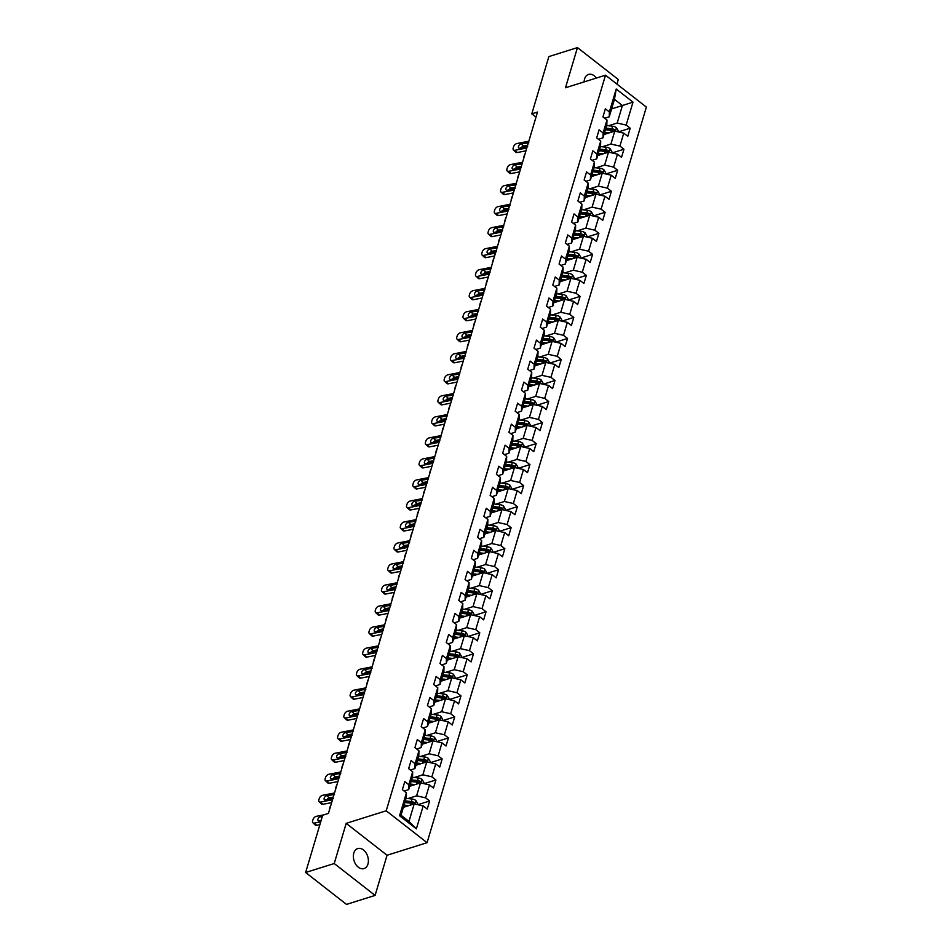 <?xml version="1.0" encoding="UTF-8"?>
<svg xmlns="http://www.w3.org/2000/svg" width="952" height="952" viewBox="0 0 952 952"><rect width="100%" height="100%" fill="white"/><g stroke="black" fill="none" stroke-linecap="round" stroke-linejoin="round"><path stroke-width="1.43" d="M596.38 78.064A10.496 7.164 72.6 0 0 588.514 74.434A10.496 7.164 72.6 0 0 584.587 78.921A10.496 7.164 72.6 0 0 584.147 81.908M353.811 853.063A10.496 7.164 72.6 0 0 355.786 864.416A10.496 7.164 72.6 0 0 364.021 868.593A10.496 7.164 72.6 0 0 367.948 864.095A10.496 7.164 72.6 0 0 365.973 852.742A10.496 7.164 72.6 0 0 357.738 848.565A10.496 7.164 72.6 0 0 353.811 853.063M616.944 84.121L618.312 79.504L577.459 47.6L548.864 56.584L531.787 113.859L536 117.144M427.079 842.687L646.372 107.088L605.508 75.196L386.214 810.783L427.079 842.687L387.059 855.253L346.195 823.361L334.223 863.523L375.088 895.416L387.059 855.253M375.088 895.416L346.492 904.4L305.628 872.496L334.223 863.523M611.589 108.921L622.406 105.517L614.457 99.317L609.232 116.834L609.387 111.943L605.353 108.802L602.949 116.894L606.983 120.035L603.116 132.971L599.094 129.829L596.678 137.909L600.712 141.063L596.856 153.998L592.822 150.856L590.407 158.936L594.441 162.09L590.585 175.025L586.551 171.872L584.147 179.964L588.169 183.105L584.314 196.052L580.292 192.899L577.876 200.991L581.91 204.133L578.054 217.068L574.02 213.926L571.605 222.006L575.639 225.16L571.783 238.095L567.749 234.954L565.345 243.034L569.367 246.187L565.512 259.123L561.478 255.969L559.074 264.061L563.108 267.203L559.252 280.15L555.218 276.996L552.803 285.088L556.837 288.23L552.981 301.165L548.947 298.024L546.531 306.116L550.565 309.257L546.71 322.192L542.676 319.051L540.272 327.131L544.306 330.284L540.438 343.22L536.416 340.078L534.001 348.158L538.035 351.312L534.179 364.247L530.145 361.094L527.729 369.186L531.763 372.327L527.908 385.274L523.874 382.121L521.47 390.213L525.492 393.354L521.636 406.29L517.614 403.148L515.199 411.228L519.233 414.382L515.377 427.317L511.343 424.175L508.927 432.256L512.961 435.409L509.106 448.344L505.072 445.191L502.668 453.283L506.69 456.424L502.834 469.372L498.8 466.218L496.397 474.31L500.431 477.452L496.575 490.387L492.541 487.245L490.125 495.337L494.159 498.479L490.304 511.414L486.27 508.273L483.866 516.353L487.888 519.506L484.032 532.442L479.998 529.3L477.595 537.38L481.629 540.534L477.761 553.469L473.739 550.315L471.323 558.408L475.357 561.549L471.502 574.496L467.468 571.343L465.052 579.435L469.086 582.576L465.23 595.512L461.196 592.37L458.793 600.45L462.815 603.604L458.959 616.539L454.937 613.397L452.521 621.477L456.555 624.631L452.7 637.566L448.666 634.413L446.25 642.505L450.284 645.646L446.428 658.594L442.394 655.44L439.991 663.532L444.013 666.674L440.157 679.609L436.123 676.467L433.719 684.559L437.753 687.701L433.898 700.636L429.864 697.495L427.448 705.575L431.482 708.728L427.627 721.664L423.592 718.522L421.189 726.602L425.211 729.756L421.355 742.691L417.321 739.537L414.917 747.629L418.951 750.771L415.084 763.718L411.062 760.565L408.646 768.657L412.68 771.798L408.825 784.734L404.79 781.592L402.375 789.672L406.409 792.826L399.578 815.733L416.369 828.847L408.979 821.433L414.203 803.916L403.386 807.32M609.387 111.943L616.218 89.036L633.009 102.138L626.178 125.057L630.212 128.199L618.348 131.923M416.369 828.847L423.2 805.928L427.234 809.081L429.638 800.989L425.603 797.847L429.471 784.9L433.493 788.054L435.909 779.962L431.875 776.82L435.73 763.885L439.764 767.026L442.18 758.946L438.146 755.793L442.002 742.857L446.036 745.999L448.44 737.919L444.405 734.765L448.273 721.83L452.295 724.984L454.711 716.892L450.677 713.75L454.532 700.803L458.567 703.956L460.982 695.864L456.948 692.723L460.804 679.788L464.838 682.929L467.242 674.837L463.219 671.696L467.075 658.76L471.097 661.902L473.513 653.822L469.479 650.668L473.334 637.733L477.368 640.874L479.784 632.794L475.75 629.641L479.606 616.706L483.64 619.859L486.044 611.767L482.021 608.625L485.877 595.678L489.911 598.832L492.315 590.74L488.281 587.598L492.148 574.663L496.17 577.804L498.586 569.724L494.552 566.571L498.408 553.636L502.442 556.777L504.857 548.697L500.823 545.544L504.679 532.608L508.713 535.762L511.117 527.67L507.083 524.528L510.95 511.581L514.972 514.735L517.388 506.642L513.354 503.501L517.21 490.566L521.244 493.707L523.659 485.615L519.625 482.474L523.481 469.538L527.515 472.68L529.919 464.6L525.897 461.446L529.752 448.511L533.774 451.653L536.19 443.572L532.156 440.419L536.012 427.484L540.046 430.637L542.462 422.545L538.427 419.404L542.283 406.456L546.317 409.61L548.721 401.518L544.699 398.376L548.554 385.441L552.588 388.583L554.992 380.502L550.958 377.349L554.814 364.414L558.848 367.555L561.263 359.475L557.229 356.322L561.085 343.386L565.119 346.54L567.535 338.448L563.501 335.306L567.356 322.359L571.39 325.513L573.794 317.421L569.76 314.279L573.628 301.344L577.65 304.485L580.065 296.393L576.031 293.252L579.887 280.316L583.921 283.458L586.337 275.378L582.303 272.224L586.158 259.289L590.192 262.431L592.596 254.351L588.574 251.197L592.43 238.262L596.452 241.415L598.867 233.323L594.833 230.182L598.689 217.234L602.723 220.388L605.139 212.296L601.105 209.154L604.96 196.219L608.994 199.361L611.398 191.281L607.376 188.127L611.232 175.192L615.266 178.333L617.669 170.253L613.635 167.1L617.491 154.165L621.525 157.318L623.941 149.226L619.907 146.084L623.762 133.137L627.796 136.291L630.212 128.199M305.628 872.496L322.704 815.221L328.428 813.424L537.511 112.062L531.787 113.859M606.983 120.035L606.817 124.926L602.961 137.861L598.427 139.278M603.961 134.529L614.778 131.126L610.91 144.061L602.259 146.786M602.961 137.861L603.116 132.971M623.762 133.137L614.778 131.126M619.907 146.084L610.91 144.061M600.712 141.063L600.557 145.942L596.702 158.889L592.168 160.305M597.689 155.545L608.506 152.153L604.651 165.089L595.988 167.814M596.702 158.889L596.856 153.998M617.491 154.165L608.506 152.153M613.635 167.1L604.651 165.089M594.441 162.09L594.286 166.969L590.43 179.904L585.896 181.332M591.418 176.572L602.235 173.181L598.38 186.116L589.716 188.841M590.43 179.904L590.585 175.025M611.232 175.192L602.235 173.181M607.376 188.127L598.38 186.116M588.169 183.105L588.015 187.996L584.159 200.931L579.625 202.359M585.159 197.6L595.964 194.208L592.108 207.143L583.457 209.856M584.159 200.931L584.314 196.052M604.96 196.219L595.964 194.208M601.105 209.154L592.108 207.143M581.91 204.133L581.755 209.023L577.888 221.959L573.366 223.375M578.887 218.627L589.704 215.223L585.849 228.171L577.186 230.884M577.888 221.959L578.054 217.068M598.689 217.234L589.704 215.223M594.833 230.182L585.849 228.171M575.639 225.16L575.484 230.039L571.628 242.986L567.095 244.402M572.616 239.654L583.433 236.251L579.578 249.186L570.914 251.911M571.628 242.986L571.783 238.095M592.43 238.262L583.433 236.251M588.574 251.197L579.578 249.186M569.367 246.187L569.213 251.066L565.357 264.001L560.823 265.43M566.357 260.67L577.162 257.278L573.306 270.213L564.643 272.938M565.357 264.001L565.512 259.123M586.158 259.289L577.162 257.278M582.303 272.224L573.306 270.213M563.108 267.203L562.941 272.094L559.086 285.029L554.564 286.457M560.085 281.697L570.902 278.305L567.047 291.241L558.384 293.954M559.086 285.029L559.252 280.15M579.887 280.316L570.902 278.305M576.031 293.252L567.047 291.241M556.837 288.23L556.682 293.121L552.826 306.056L548.293 307.484M553.814 302.724L564.631 299.321L560.776 312.268L552.112 314.981M552.826 306.056L552.981 301.165M573.628 301.344L564.631 299.321M569.76 314.279L560.776 312.268M550.565 309.257L550.411 314.148L546.555 327.083L542.021 328.5M547.543 323.751L558.36 320.348L554.504 333.283L545.841 336.008M546.555 327.083L546.71 322.192M567.356 322.359L558.36 320.348M563.501 335.306L554.504 333.283M544.306 330.284L544.139 335.163L540.284 348.111L535.75 349.527M541.283 344.767L552.101 341.375L548.233 354.311L539.582 357.036M540.284 348.111L540.438 343.22M561.085 343.386L552.101 341.375M557.229 356.322L548.233 354.311M538.035 351.312L537.88 356.191L534.024 369.126L529.49 370.554M535.012 365.794L545.829 362.403L541.974 375.338L533.31 378.063M534.024 369.126L534.179 364.247M554.814 364.414L545.829 362.403M550.958 377.349L541.974 375.338M531.763 372.327L531.609 377.218L527.753 390.153L523.219 391.581M528.741 386.821L539.558 383.43L535.702 396.365L527.039 399.078M527.753 390.153L527.908 385.274M548.554 385.441L539.558 383.43M544.699 398.376L535.702 396.365M525.492 393.354L525.337 398.245L521.482 411.181L516.948 412.597M522.481 407.849L533.287 404.445L529.431 417.392L520.78 420.106M521.482 411.181L521.636 406.29M542.283 406.456L533.287 404.445M538.427 419.404L529.431 417.392M519.233 414.382L519.078 419.261L515.21 432.208L510.688 433.624M516.21 428.876L527.027 425.473L523.172 438.408L514.508 441.133M515.21 432.208L515.377 427.317M536.012 427.484L527.027 425.473M532.156 440.419L523.172 438.408M512.961 435.409L512.807 440.288L508.951 453.223L504.417 454.651M509.939 449.891L520.756 446.5L516.9 459.435L508.237 462.16M508.951 453.223L509.106 448.344M529.752 448.511L520.756 446.5M525.897 461.446L516.9 459.435M506.69 456.424L506.535 461.315L502.68 474.251L498.146 475.679M503.679 470.919L514.485 467.527L510.629 480.462L501.966 483.176M502.68 474.251L502.834 469.372M523.481 469.538L514.485 467.527M519.625 482.474L510.629 480.462M500.431 477.452L500.264 482.343L496.408 495.278L491.887 496.706M497.408 491.946L508.225 488.543L504.37 501.49L495.706 504.203M496.408 495.278L496.575 490.387M517.21 490.566L508.225 488.543M513.354 503.501L504.37 501.49M494.159 498.479L494.005 503.37L490.149 516.305L485.615 517.721M491.137 512.973L501.954 509.57L498.098 522.505L489.435 525.23M490.149 516.305L490.304 511.414M510.95 511.581L501.954 509.57M507.083 524.528L498.098 522.505M487.888 519.506L487.733 524.385L483.878 537.333L479.344 538.749M484.865 533.989L495.683 530.597L491.827 543.533L483.164 546.258M483.878 537.333L484.032 532.442M504.679 532.608L495.683 530.597M500.823 545.544L491.827 543.533M481.629 540.534L481.462 545.413L477.606 558.348L473.084 559.776M478.606 555.016L489.423 551.625L485.556 564.56L476.904 567.285M477.606 558.348L477.761 553.469M498.408 553.636L489.423 551.625M494.552 566.571L485.556 564.56M475.357 561.549L475.203 566.44L471.347 579.375L466.813 580.803M472.335 576.043L483.152 572.652L479.296 585.587L470.633 588.3M471.347 579.375L471.502 574.496M492.148 574.663L483.152 572.652M488.281 587.598L479.296 585.587M469.086 582.576L468.931 587.467L465.076 600.403L460.542 601.819M466.063 597.071L476.881 593.667L473.025 606.614L464.362 609.328M465.076 600.403L465.23 595.512M485.877 595.678L476.881 593.667M482.021 608.625L473.025 606.614M462.815 603.604L462.66 608.483L458.805 621.43L454.271 622.846M459.804 618.098L470.609 614.694L466.754 627.63L458.102 630.355M458.805 621.43L458.959 616.539M479.606 616.706L470.609 614.694M475.75 629.641L466.754 627.63M456.555 624.631L456.401 629.51L452.533 642.445L448.011 643.873M453.533 639.113L464.35 635.722L460.494 648.657L451.831 651.382M452.533 642.445L452.7 637.566M473.334 637.733L464.35 635.722M469.479 650.668L460.494 648.657M450.284 645.646L450.129 650.537L446.274 663.473L441.74 664.901M447.262 660.141L458.079 656.749L454.223 669.684L445.56 672.409M446.274 663.473L446.428 658.594M467.075 658.76L458.079 656.749M463.219 671.696L454.223 669.684M444.013 666.674L443.858 671.565L440.002 684.5L435.469 685.928M441.002 681.168L451.807 677.764L447.952 690.712L439.288 693.425M440.002 684.5L440.157 679.609M460.804 679.788L451.807 677.764M456.948 692.723L447.952 690.712M437.753 687.701L437.587 692.592L433.731 705.527L429.209 706.943M434.731 702.195L445.548 698.792L441.692 711.727L433.029 714.452M433.731 705.527L433.898 700.636M454.532 700.803L445.548 698.792M450.677 713.75L441.692 711.727M431.482 708.728L431.327 713.607L427.472 726.554L422.938 727.971M428.459 723.211L439.277 719.819L435.421 732.754L426.758 735.479M427.472 726.554L427.627 721.664M448.273 721.83L439.277 719.819M444.405 734.765L435.421 732.754M425.211 729.756L425.056 734.635L421.2 747.57L416.667 748.998M422.188 744.238L433.005 740.846L429.15 753.782L420.487 756.507M421.2 747.57L421.355 742.691M442.002 742.857L433.005 740.846M438.146 755.793L429.15 753.782M418.951 750.771L418.785 755.662L414.929 768.597L410.407 770.025M415.929 765.265L426.746 761.874L422.878 774.809L414.227 777.522M414.929 768.597L415.084 763.718M435.73 763.885L426.746 761.874M431.875 776.82L422.878 774.809M412.68 771.798L412.525 776.689L408.67 789.624L404.136 791.041M409.657 786.293L420.475 782.889L416.619 795.836L407.956 798.549M408.67 789.624L408.825 784.734M429.471 784.9L420.475 782.889M425.603 797.847L416.619 795.836M406.409 792.826L406.254 797.705L401.03 815.233L399.578 815.733M423.2 805.928L414.203 803.916M577.459 47.6L565.488 87.763L605.508 75.196M346.195 823.361L386.214 810.783M401.03 815.233L408.979 821.433M609.232 116.834L604.698 118.262M608.518 125.759L617.182 123.046L622.406 105.517L633.009 102.138M614.457 99.317L616.218 89.036M626.178 125.057L617.182 123.046M429.638 800.989L417.773 804.714M435.909 779.962L424.045 783.686M442.18 758.946L430.316 762.671M448.44 737.919L436.575 741.644M454.711 716.892L442.847 720.616M460.982 695.864L449.118 699.589M467.242 674.837L455.377 678.574M473.513 653.822L461.649 657.546M479.784 632.794L467.92 636.519M486.044 611.767L474.191 615.492M492.315 590.74L480.451 594.465M498.586 569.724L486.722 573.449M504.857 548.697L492.993 552.422M511.117 527.67L499.253 531.394M517.388 506.642L505.524 510.367M523.659 485.615L511.795 489.352M529.919 464.6L518.055 468.325M536.19 443.572L524.326 447.297M542.462 422.545L530.597 426.27M548.721 401.518L536.868 405.243M554.992 380.502L543.128 384.227M561.263 359.475L549.399 363.2M567.535 338.448L555.67 342.173M573.794 317.421L561.93 321.145M580.065 296.393L568.201 300.13M586.337 275.378L574.472 279.103M592.596 254.351L580.732 258.075M598.867 233.323L587.003 237.048M605.139 212.296L593.274 216.021M611.398 191.281L599.546 195.005M617.669 170.253L605.805 173.978M623.941 149.226L612.077 152.951M320.741 821.814L314.35 823.063L316.73 825.313A3.284 1.975 133.4 0 1 315.29 825.003L312.899 822.754A3.284 1.975 -46.6 0 0 314.35 823.063M319.884 824.706L316.73 825.313M323.823 814.864L316.362 816.328A3.284 1.975 -46.6 0 0 313.018 819.517L312.613 820.862A3.284 1.975 -46.6 0 0 312.899 822.754M321.336 819.803A2.618 1.571 -46.6 0 0 320.622 820.695M321.098 820.6L319.301 820.957A2.618 1.571 133.4 0 1 318.135 820.707A2.618 1.571 133.4 0 1 317.908 819.196A2.618 1.571 133.4 0 1 320.586 816.637L321.907 817.899M322.383 816.292L320.586 816.637M417.297 804.607L417.619 803.512L415.81 800.442A4.343 2.237 -163.4 0 0 412.049 799.002L406.064 798.347M408.825 805.606L404.053 805.083M406.111 806.463L403.719 806.201M404.814 802.524L410.812 803.179A4.343 2.237 16.6 0 1 413.596 804.023L414.084 802.405A4.343 2.237 -163.4 0 0 411.288 801.56L405.302 800.906M404.969 802.012L411.68 802.762A2.213 1.142 16.6 0 1 412.43 802.917L414.084 802.405M332.51 799.716L320.622 802.036L323.002 804.285A3.284 1.975 133.4 0 1 321.55 803.976L319.17 801.727A3.284 1.975 -46.6 0 0 320.622 802.036M331.653 802.607L323.002 804.285M334.521 792.98L322.633 795.301A3.284 1.975 -46.6 0 0 319.277 798.49L318.884 799.835A3.284 1.975 -46.6 0 0 319.17 801.727M333.343 798.192L325.56 799.93A2.618 1.571 133.4 0 1 324.406 799.68A2.618 1.571 133.4 0 1 324.168 798.169A2.618 1.571 133.4 0 1 326.857 795.622L329.237 797.871L333.295 797.074M329.237 797.871A2.618 1.571 -46.6 0 0 326.893 799.668M334.033 794.611L326.857 795.622M333.605 794.301L334.485 794.361M338.781 778.7L326.893 781.009L329.273 783.27A3.284 1.975 133.4 0 1 327.821 782.949L325.441 780.699A3.284 1.975 -46.6 0 0 326.893 781.009M337.912 781.58L329.273 783.27M340.78 771.953L328.904 774.273A3.284 1.975 -46.6 0 0 325.548 777.463L325.144 778.819A3.284 1.975 -46.6 0 0 325.441 780.699M339.614 777.165L331.832 778.903A2.618 1.571 133.4 0 1 330.677 778.653A2.618 1.571 133.4 0 1 330.439 777.153A2.618 1.571 133.4 0 1 333.117 774.595L335.497 776.844L339.567 776.047M335.497 776.844A2.618 1.571 -46.6 0 0 333.152 778.653M340.304 773.583L333.117 774.595M339.876 773.274L340.757 773.333M423.557 783.579L423.89 782.484L422.081 779.414A4.343 2.237 -163.4 0 0 418.321 777.974L412.335 777.32M415.096 784.579L410.324 784.055M412.383 785.436L409.991 785.174M411.085 781.497L417.071 782.163A4.343 2.237 16.6 0 1 419.868 782.996L420.344 781.378A4.343 2.237 -163.4 0 0 417.559 780.545L411.573 779.878M411.24 780.997L417.94 781.735A2.213 1.142 16.6 0 1 418.702 781.889L420.344 781.378M329.475 809.914A3.284 1.404 -56.8 0 1 329.582 808.593L329.987 807.248A3.284 1.404 -56.8 0 1 330.749 805.618M429.828 762.564L430.161 761.469L428.352 758.399A4.343 2.237 -163.4 0 0 424.592 756.959L418.606 756.293M421.355 763.563L416.595 763.028M418.654 764.408L416.262 764.147M417.357 760.469L423.342 761.136A4.343 2.237 16.6 0 1 426.139 761.969L426.615 760.351A4.343 2.237 -163.4 0 0 423.83 759.517L417.833 758.851M417.5 759.97L424.211 760.707A2.213 1.142 16.6 0 1 424.973 760.862L426.615 760.351M335.735 788.887A3.284 1.404 -56.8 0 1 335.854 787.566L336.258 786.221A3.284 1.404 -56.8 0 1 337.02 784.603M345.04 757.673L333.152 759.993L335.532 762.243A3.284 1.975 133.4 0 1 334.092 761.933L331.712 759.672A3.284 1.975 -46.6 0 0 333.152 759.993M344.184 760.553L335.532 762.243M347.052 750.938L335.163 753.246A3.284 1.975 -46.6 0 0 331.82 756.447L331.415 757.792A3.284 1.975 -46.6 0 0 331.712 759.672M345.873 756.138L338.103 757.887A2.618 1.571 133.4 0 1 336.937 757.637A2.618 1.571 133.4 0 1 336.71 756.126A2.618 1.571 133.4 0 1 339.388 753.567L341.768 755.817L345.838 755.031M341.768 755.817A2.618 1.571 -46.6 0 0 339.424 757.625M346.564 752.556L339.388 753.567M346.147 752.247L347.016 752.306M351.312 736.646L339.424 738.966L341.804 741.215A3.284 1.975 133.4 0 1 340.352 740.906L337.972 738.657A3.284 1.975 -46.6 0 0 339.424 738.966M350.455 739.525L341.804 741.215M353.323 729.91L341.435 732.231A3.284 1.975 -46.6 0 0 338.079 735.42L337.686 736.765A3.284 1.975 -46.6 0 0 337.972 738.657M352.145 735.111L344.374 736.86A2.618 1.571 133.4 0 1 343.208 736.61A2.618 1.571 133.4 0 1 342.97 735.099A2.618 1.571 133.4 0 1 345.659 732.54L348.039 734.801L352.097 734.004M348.039 734.801A2.618 1.571 -46.6 0 0 345.695 736.598M352.835 731.541L345.659 732.54M352.418 731.231L353.287 731.279M357.583 715.618L345.695 717.939L348.075 720.188A3.284 1.975 133.4 0 1 346.623 719.879L344.243 717.629A3.284 1.975 -46.6 0 0 345.695 717.939M356.726 718.498L348.075 720.188M359.594 708.883L347.706 711.203A3.284 1.975 -46.6 0 0 344.35 714.393L343.946 715.737A3.284 1.975 -46.6 0 0 344.243 717.629M358.416 714.095L350.633 715.833A2.618 1.571 133.4 0 1 349.479 715.583A2.618 1.571 133.4 0 1 349.241 714.071A2.618 1.571 133.4 0 1 351.919 711.525L354.299 713.774L358.368 712.977M354.299 713.774A2.618 1.571 -46.6 0 0 351.954 715.571M359.106 710.513L351.919 711.525M358.678 710.204L359.558 710.251M436.099 741.537L436.421 740.442L434.612 737.372A4.343 2.237 -163.4 0 0 430.851 735.932L424.866 735.265M427.627 742.536L422.855 742.013M424.913 743.381L422.533 743.119M423.628 739.442L429.614 740.109A4.343 2.237 16.6 0 1 432.398 740.942L432.886 739.323A4.343 2.237 -163.4 0 0 430.09 738.49L424.104 737.824M423.771 738.942L430.482 739.68A2.213 1.142 16.6 0 1 431.244 739.847L432.886 739.323M342.006 767.859A3.284 1.404 -56.8 0 1 342.125 766.538L342.53 765.194A3.284 1.404 -56.8 0 1 343.291 763.575M442.371 720.509L442.692 719.414L440.883 716.344A4.343 2.237 -163.4 0 0 437.123 714.904L431.137 714.25M433.898 721.509L429.126 720.985M431.185 722.366L428.793 722.092M429.887 718.427L435.885 719.081A4.343 2.237 16.6 0 1 438.67 719.914L439.146 718.308A4.343 2.237 -163.4 0 0 436.361 717.463L430.375 716.808M430.042 717.915L436.742 718.665A2.213 1.142 16.6 0 1 437.503 718.819L439.146 718.308M348.277 746.832A3.284 1.404 -56.8 0 1 348.384 745.511L348.789 744.167A3.284 1.404 -56.8 0 1 349.551 742.548M448.63 699.482L448.963 698.387L447.154 695.317A4.343 2.237 -163.4 0 0 443.394 693.877L437.408 693.223M440.157 700.482L435.397 699.958M437.456 701.338L435.064 701.077M436.159 697.399L442.144 698.054A4.343 2.237 16.6 0 1 444.941 698.899L445.417 697.281A4.343 2.237 -163.4 0 0 442.632 696.447L436.635 695.781M436.313 696.9L443.013 697.637A2.213 1.142 16.6 0 1 443.775 697.792L445.417 697.281M354.537 725.817A3.284 1.404 -56.8 0 1 354.656 724.496L355.06 723.139A3.284 1.404 -56.8 0 1 355.822 721.521M454.901 678.467L455.223 677.372L453.414 674.29A4.343 2.237 -163.4 0 0 449.665 672.862L443.668 672.195M446.428 679.454L441.668 678.931M443.715 680.311L441.335 680.049M442.43 676.372L448.416 677.039A4.343 2.237 16.6 0 1 451.2 677.872L451.688 676.253A4.343 2.237 -163.4 0 0 448.892 675.42L442.906 674.754M442.573 675.872L449.284 676.61A2.213 1.142 16.6 0 1 450.046 676.765L451.688 676.253M360.808 704.789A3.284 1.404 -56.8 0 1 360.927 703.468L361.332 702.124A3.284 1.404 -56.8 0 1 362.093 700.493M461.173 657.439L461.494 656.344L459.685 653.274A4.343 2.237 -163.4 0 0 455.925 651.834L449.939 651.168M452.7 658.439L447.928 657.903M449.987 659.284L447.595 659.022M448.69 655.345L454.687 656.011A4.343 2.237 16.6 0 1 457.472 656.844L457.96 655.226A4.343 2.237 -163.4 0 0 455.163 654.393L449.177 653.726M448.844 654.845L455.544 655.583A2.213 1.142 16.6 0 1 456.305 655.749L457.96 655.226M367.079 683.762A3.284 1.404 -56.8 0 1 367.198 682.441L367.591 681.096A3.284 1.404 -56.8 0 1 368.353 679.478M467.432 636.412L467.765 635.317L465.956 632.247A4.343 2.237 -163.4 0 0 462.196 630.807L456.21 630.141M458.959 637.412L454.199 636.888M456.258 638.256L453.866 637.995M454.961 634.318L460.947 634.984A4.343 2.237 16.6 0 1 463.743 635.817L464.219 634.199A4.343 2.237 -163.4 0 0 461.434 633.366L455.449 632.711M455.115 633.818L461.815 634.556A2.213 1.142 16.6 0 1 462.577 634.722L464.219 634.199M373.351 662.735A3.284 1.404 -56.8 0 1 373.458 661.414L373.862 660.069A3.284 1.404 -56.8 0 1 374.624 658.451M473.703 615.385L474.025 614.29L472.228 611.22A4.343 2.237 -163.4 0 0 468.467 609.78L462.47 609.125M465.23 616.384L460.47 615.861M462.517 617.241L460.137 616.979M461.232 613.302L467.218 613.957A4.343 2.237 16.6 0 1 470.002 614.802L470.49 613.183A4.343 2.237 -163.4 0 0 467.706 612.338L461.708 611.684M461.375 612.791L468.087 613.54A2.213 1.142 16.6 0 1 468.848 613.695L470.49 613.183M379.61 641.719A3.284 1.404 -56.8 0 1 379.729 640.398L380.134 639.042A3.284 1.404 -56.8 0 1 380.895 637.423M479.975 594.357L480.296 593.263L478.487 590.192A4.343 2.237 -163.4 0 0 474.727 588.752L468.741 588.098M471.502 595.357L466.73 594.833M468.789 596.214L466.397 595.952M467.492 592.275L473.489 592.941A4.343 2.237 16.6 0 1 476.274 593.774L476.762 592.156A4.343 2.237 -163.4 0 0 473.965 591.323L467.979 590.657M467.646 591.775L474.358 592.513A2.213 1.142 16.6 0 1 475.107 592.668L476.762 592.156M385.881 620.692A3.284 1.404 -56.8 0 1 386 619.371L386.393 618.027A3.284 1.404 -56.8 0 1 387.155 616.396M486.234 573.342L486.567 572.247L484.758 569.177A4.343 2.237 -163.4 0 0 480.998 567.737L475.012 567.071M477.773 574.342L473.001 573.806M475.06 575.187L472.668 574.925M473.763 571.248L479.748 571.914A4.343 2.237 16.6 0 1 482.545 572.747L483.021 571.129A4.343 2.237 -163.4 0 0 480.236 570.296L474.251 569.629M473.917 570.748L480.617 571.486A2.213 1.142 16.6 0 1 481.379 571.64L483.021 571.129M392.153 599.665A3.284 1.404 -56.8 0 1 392.26 598.344L392.664 596.999A3.284 1.404 -56.8 0 1 393.426 595.381M492.505 552.315L492.838 551.22L491.03 548.15A4.343 2.237 -163.4 0 0 487.269 546.71L481.284 546.043M484.032 553.314L479.272 552.791M481.331 554.159L478.939 553.897M480.034 550.22L486.02 550.887A4.343 2.237 16.6 0 1 488.816 551.72L489.292 550.101A4.343 2.237 -163.4 0 0 486.508 549.268L480.51 548.602M480.177 549.721L486.888 550.458A2.213 1.142 16.6 0 1 487.65 550.625L489.292 550.101M398.412 578.637A3.284 1.404 -56.8 0 1 398.531 577.317L398.936 575.972A3.284 1.404 -56.8 0 1 399.697 574.353M498.777 531.287L499.098 530.193L497.289 527.122A4.343 2.237 -163.4 0 0 493.529 525.683L487.543 525.016M490.304 532.287L485.532 531.763M487.591 533.144L485.211 532.87M486.305 529.205L492.291 529.859A4.343 2.237 16.6 0 1 495.076 530.692L495.564 529.086A4.343 2.237 -163.4 0 0 492.767 528.241L486.781 527.587M486.448 528.693L493.16 529.443A2.213 1.142 16.6 0 1 493.921 529.598L495.564 529.086M404.683 557.61A3.284 1.404 -56.8 0 1 404.802 556.289L405.207 554.945A3.284 1.404 -56.8 0 1 405.968 553.326M505.048 510.26L505.369 509.165L503.56 506.095A4.343 2.237 -163.4 0 0 499.8 504.655L493.814 504.001M496.575 511.26L491.803 510.736M493.862 512.116L491.47 511.855M492.565 508.178L498.55 508.832A4.343 2.237 16.6 0 1 501.347 509.677L501.823 508.059A4.343 2.237 -163.4 0 0 499.038 507.226L493.053 506.559M492.719 507.678L499.419 508.416A2.213 1.142 16.6 0 1 500.181 508.57L501.823 508.059M410.955 536.595A3.284 1.404 -56.8 0 1 411.062 535.274L411.466 533.917A3.284 1.404 -56.8 0 1 412.228 532.299M511.307 489.245L511.64 488.15L509.832 485.068A4.343 2.237 -163.4 0 0 506.071 483.64L500.086 482.973M502.834 490.232L498.075 489.709M500.133 491.089L497.741 490.827M498.836 487.15L504.822 487.817A4.343 2.237 16.6 0 1 507.618 488.65L508.094 487.031A4.343 2.237 -163.4 0 0 505.31 486.198L499.312 485.532M498.991 486.65L505.69 487.388A2.213 1.142 16.6 0 1 506.452 487.543L508.094 487.031M417.214 515.567A3.284 1.404 -56.8 0 1 417.333 514.247L417.738 512.902A3.284 1.404 -56.8 0 1 418.499 511.272M517.579 468.217L517.9 467.123L516.091 464.052A4.343 2.237 -163.4 0 0 512.343 462.612L506.345 461.946M509.106 469.217L504.346 468.682M506.393 470.062L504.013 469.8M505.107 466.123L511.093 466.789A4.343 2.237 16.6 0 1 513.878 467.622L514.366 466.004A4.343 2.237 -163.4 0 0 511.569 465.171L505.583 464.505M505.25 465.623L511.962 466.361A2.213 1.142 16.6 0 1 512.723 466.528L514.366 466.004M423.485 494.54A3.284 1.404 -56.8 0 1 423.604 493.219L424.009 491.875A3.284 1.404 -56.8 0 1 424.77 490.256M523.85 447.19L524.171 446.095L522.362 443.025A4.343 2.237 -163.4 0 0 518.602 441.585L512.616 440.919M515.377 448.19L510.605 447.666M512.664 449.035L510.272 448.773M511.367 445.096L517.364 445.762A4.343 2.237 16.6 0 1 520.149 446.595L520.637 444.977A4.343 2.237 -163.4 0 0 517.84 444.144L511.855 443.489M511.522 444.596L518.221 445.334A2.213 1.142 16.6 0 1 518.983 445.5L520.637 444.977M429.757 473.513A3.284 1.404 -56.8 0 1 429.876 472.192L430.268 470.847A3.284 1.404 -56.8 0 1 431.03 469.229M530.109 426.163L530.442 425.068L528.634 421.998A4.343 2.237 -163.4 0 0 524.873 420.558L518.888 419.903M521.636 427.162L516.876 426.639M518.935 428.019L516.543 427.757M517.638 424.08L523.624 424.735A4.343 2.237 16.6 0 1 526.42 425.58L526.896 423.961A4.343 2.237 -163.4 0 0 524.112 423.116L518.126 422.462M517.793 423.569L524.492 424.318A2.213 1.142 16.6 0 1 525.254 424.473L526.896 423.961M436.028 452.498A3.284 1.404 -56.8 0 1 436.135 451.177L436.54 449.82A3.284 1.404 -56.8 0 1 437.301 448.202M536.381 405.135L536.702 404.041L534.905 400.97A4.343 2.237 -163.4 0 0 531.145 399.531L525.147 398.876M527.908 406.135L523.148 405.612M525.195 406.992L522.815 406.73M523.909 403.053L529.895 403.719A4.343 2.237 16.6 0 1 532.68 404.552L533.168 402.934A4.343 2.237 -163.4 0 0 530.383 402.101L524.385 401.435M524.052 402.553L530.764 403.291A2.213 1.142 16.6 0 1 531.525 403.446L533.168 402.934M442.287 431.47A3.284 1.404 -56.8 0 1 442.406 430.149L442.811 428.805A3.284 1.404 -56.8 0 1 443.572 427.174M542.652 384.12L542.973 383.025L541.164 379.943A4.343 2.237 -163.4 0 0 537.404 378.515L531.418 377.849M534.179 385.12L529.407 384.584M531.466 385.965L529.074 385.703M530.169 382.026L536.166 382.692A4.343 2.237 16.6 0 1 538.951 383.525L539.439 381.907A4.343 2.237 -163.4 0 0 536.642 381.074L530.657 380.407M530.323 381.526L537.035 382.264A2.213 1.142 16.6 0 1 537.785 382.418L539.439 381.907M448.559 410.443A3.284 1.404 -56.8 0 1 448.678 409.122L449.07 407.777A3.284 1.404 -56.8 0 1 449.832 406.159M548.911 363.093L549.245 361.998L547.436 358.928A4.343 2.237 -163.4 0 0 543.675 357.488L537.69 356.822M540.45 364.092L535.678 363.569M537.737 364.937L535.345 364.675M536.44 360.998L542.426 361.665A4.343 2.237 16.6 0 1 545.222 362.498L545.698 360.879A4.343 2.237 -163.4 0 0 542.914 360.046L536.928 359.38M536.595 360.499L543.294 361.236A2.213 1.142 16.6 0 1 544.056 361.403L545.698 360.879M454.83 389.416A3.284 1.404 -56.8 0 1 454.937 388.095L455.342 386.75A3.284 1.404 -56.8 0 1 456.103 385.132M363.842 694.591L351.966 696.912L354.346 699.161A3.284 1.975 133.4 0 1 352.894 698.851L350.514 696.602A3.284 1.975 -46.6 0 0 351.966 696.912M362.986 697.483L354.346 699.161M365.854 687.856L353.965 690.176A3.284 1.975 -46.6 0 0 350.622 693.365L350.217 694.71A3.284 1.975 -46.6 0 0 350.514 696.602M364.675 693.068L356.905 694.805A2.618 1.571 133.4 0 1 355.75 694.555A2.618 1.571 133.4 0 1 355.512 693.044A2.618 1.571 133.4 0 1 358.19 690.497L360.57 692.747L364.64 691.949M360.57 692.747A2.618 1.571 -46.6 0 0 358.226 694.555M365.366 689.486L358.19 690.497M364.949 689.177L365.818 689.236M370.114 673.576L358.226 675.884L360.606 678.145A3.284 1.975 133.4 0 1 359.154 677.824L356.774 675.575A3.284 1.975 -46.6 0 0 358.226 675.884M369.257 676.456L360.606 678.145M372.125 666.828L360.237 669.149A3.284 1.975 -46.6 0 0 356.893 672.338L356.488 673.695A3.284 1.975 -46.6 0 0 356.774 675.575M370.947 672.041L363.176 673.778A2.618 1.571 133.4 0 1 362.01 673.528A2.618 1.571 133.4 0 1 361.784 672.029A2.618 1.571 133.4 0 1 364.461 669.47L366.841 671.719L370.899 670.934M366.841 671.719A2.618 1.571 -46.6 0 0 364.497 673.528M371.637 668.459L364.461 669.47M371.22 668.149L372.089 668.209M376.385 652.548L364.497 654.869L366.877 657.118A3.284 1.975 133.4 0 1 365.425 656.809L363.045 654.548A3.284 1.975 -46.6 0 0 364.497 654.869M375.528 655.428L366.877 657.118M378.396 645.813L366.508 648.122A3.284 1.975 -46.6 0 0 363.152 651.323L362.748 652.667A3.284 1.975 -46.6 0 0 363.045 654.548M377.218 651.013L369.435 652.763A2.618 1.571 133.4 0 1 368.281 652.513A2.618 1.571 133.4 0 1 368.043 651.001A2.618 1.571 133.4 0 1 370.721 648.443L373.113 650.692L377.17 649.907M373.113 650.692A2.618 1.571 -46.6 0 0 370.768 652.501M377.908 647.431L370.721 648.443M377.48 647.134L378.36 647.182M382.656 631.521L370.768 633.842L373.148 636.091A3.284 1.975 133.4 0 1 371.697 635.781L369.317 633.532A3.284 1.975 -46.6 0 0 370.768 633.842M381.788 634.401L373.148 636.091M384.656 624.786L372.767 627.106A3.284 1.975 -46.6 0 0 369.424 630.295L369.019 631.64A3.284 1.975 -46.6 0 0 369.317 633.532M383.477 629.998L375.707 631.735A2.618 1.571 133.4 0 1 374.553 631.485A2.618 1.571 133.4 0 1 374.315 629.974A2.618 1.571 133.4 0 1 376.992 627.416L379.372 629.677L383.442 628.879M379.372 629.677A2.618 1.571 -46.6 0 0 377.028 631.473M384.18 626.416L376.992 627.416M383.751 626.107L384.632 626.154M388.916 610.494L377.028 612.814L379.408 615.063A3.284 1.975 133.4 0 1 377.968 614.754L375.576 612.505A3.284 1.975 -46.6 0 0 377.028 612.814M388.059 613.385L379.408 615.063M390.927 603.758L379.039 606.079A3.284 1.975 -46.6 0 0 375.695 609.268L375.29 610.613A3.284 1.975 -46.6 0 0 375.576 612.505M389.749 608.971L381.978 610.708A2.618 1.571 133.4 0 1 380.812 610.458A2.618 1.571 133.4 0 1 380.586 608.947A2.618 1.571 133.4 0 1 383.263 606.4L385.643 608.649L389.701 607.852M385.643 608.649A2.618 1.571 -46.6 0 0 383.299 610.446M390.439 605.389L383.263 606.4M390.022 605.079L390.891 605.139M395.187 589.478L383.299 591.787L385.679 594.048A3.284 1.975 133.4 0 1 384.227 593.727L381.847 591.478A3.284 1.975 -46.6 0 0 383.299 591.787M394.33 592.358L385.679 594.048M397.198 582.731L385.31 585.052A3.284 1.975 -46.6 0 0 381.954 588.241L381.562 589.597A3.284 1.975 -46.6 0 0 381.847 591.478M396.02 587.943L388.237 589.681A2.618 1.571 133.4 0 1 387.083 589.431A2.618 1.571 133.4 0 1 386.845 587.931A2.618 1.571 133.4 0 1 389.535 585.373L391.915 587.622L395.972 586.825M391.915 587.622A2.618 1.571 -46.6 0 0 389.57 589.431M396.71 584.361L389.535 585.373M396.282 584.052L397.162 584.111M401.458 568.451L389.57 570.772L391.95 573.021A3.284 1.975 133.4 0 1 390.498 572.711L388.118 570.45A3.284 1.975 -46.6 0 0 389.57 570.772M400.59 571.331L391.95 573.021M403.458 561.704L391.581 564.024A3.284 1.975 -46.6 0 0 388.226 567.225L387.821 568.57A3.284 1.975 -46.6 0 0 388.118 570.45M402.291 566.916L394.509 568.665A2.618 1.571 133.4 0 1 393.354 568.415A2.618 1.571 133.4 0 1 393.117 566.904A2.618 1.571 133.4 0 1 395.794 564.346L398.174 566.595L402.244 565.809M398.174 566.595A2.618 1.571 -46.6 0 0 395.83 568.403M402.982 563.334L395.794 564.346M402.553 563.025L403.434 563.084M407.718 547.424L395.83 549.744L398.21 551.993A3.284 1.975 133.4 0 1 396.77 551.684L394.39 549.435A3.284 1.975 -46.6 0 0 395.83 549.744M406.861 550.304L398.21 551.993M409.729 540.688L397.841 543.009A3.284 1.975 -46.6 0 0 394.497 546.198L394.092 547.543A3.284 1.975 -46.6 0 0 394.39 549.435M408.551 545.889L400.78 547.638A2.618 1.571 133.4 0 1 399.614 547.388A2.618 1.571 133.4 0 1 399.388 545.877A2.618 1.571 133.4 0 1 402.065 543.318L404.445 545.579L408.515 544.782M404.445 545.579A2.618 1.571 -46.6 0 0 402.101 547.376M409.241 542.319L402.065 543.318M408.825 542.009L409.693 542.057M413.989 526.397L402.101 528.717L404.481 530.966A3.284 1.975 133.4 0 1 403.029 530.657L400.649 528.408A3.284 1.975 -46.6 0 0 402.101 528.717M413.132 529.276L404.481 530.966M416 519.661L404.112 521.982A3.284 1.975 -46.6 0 0 400.756 525.171L400.364 526.515A3.284 1.975 -46.6 0 0 400.649 528.408M414.822 524.873L407.051 526.611A2.618 1.571 133.4 0 1 405.885 526.361A2.618 1.571 133.4 0 1 405.647 524.85A2.618 1.571 133.4 0 1 408.337 522.303L410.717 524.552L414.774 523.755M410.717 524.552A2.618 1.571 -46.6 0 0 408.372 526.349M415.512 521.291L408.337 522.303M415.096 520.982L415.964 521.03M420.26 505.369L408.372 507.69L410.752 509.939A3.284 1.975 133.4 0 1 409.3 509.629L406.92 507.38A3.284 1.975 -46.6 0 0 408.372 507.69M419.404 508.261L410.752 509.939M422.272 498.634L410.383 500.954A3.284 1.975 -46.6 0 0 407.028 504.143L406.623 505.488A3.284 1.975 -46.6 0 0 406.92 507.38M421.093 503.846L413.311 505.583A2.618 1.571 133.4 0 1 412.156 505.333A2.618 1.571 133.4 0 1 411.918 503.822A2.618 1.571 133.4 0 1 414.596 501.276L416.976 503.525L421.046 502.727M416.976 503.525A2.618 1.571 -46.6 0 0 414.632 505.333M421.784 500.264L414.596 501.276M421.355 499.955L422.236 500.014M426.52 484.354L414.632 486.662L417.024 488.923A3.284 1.975 133.4 0 1 415.572 488.602L413.192 486.353A3.284 1.975 -46.6 0 0 414.632 486.662M425.663 487.234L417.024 488.923M428.531 477.606L416.643 479.927A3.284 1.975 -46.6 0 0 413.299 483.116L412.894 484.473A3.284 1.975 -46.6 0 0 413.192 486.353M427.353 482.819L419.582 484.556A2.618 1.571 133.4 0 1 418.428 484.306A2.618 1.571 133.4 0 1 418.19 482.807A2.618 1.571 133.4 0 1 420.867 480.248L423.247 482.497L427.317 481.712M423.247 482.497A2.618 1.571 -46.6 0 0 420.903 484.306M428.043 479.237L420.867 480.248M427.627 478.927L428.495 478.987M432.791 463.327L420.903 465.647L423.283 467.896A3.284 1.975 133.4 0 1 421.831 467.587L419.451 465.326A3.284 1.975 -46.6 0 0 420.903 465.647M431.934 466.206L423.283 467.896M434.802 456.591L422.914 458.9A3.284 1.975 -46.6 0 0 419.57 462.101L419.166 463.445A3.284 1.975 -46.6 0 0 419.451 465.326M433.624 461.791L425.853 463.541A2.618 1.571 133.4 0 1 424.687 463.291A2.618 1.571 133.4 0 1 424.461 461.779A2.618 1.571 133.4 0 1 427.139 459.221L429.519 461.47L433.577 460.685M429.519 461.47A2.618 1.571 -46.6 0 0 427.174 463.279M434.314 458.209L427.139 459.221M433.898 457.912L434.767 457.96M439.062 442.299L427.174 444.62L429.554 446.869A3.284 1.975 133.4 0 1 428.102 446.559L425.722 444.31A3.284 1.975 -46.6 0 0 427.174 444.62M438.206 445.179L429.554 446.869M441.073 435.564L429.185 437.884A3.284 1.975 -46.6 0 0 425.83 441.073L425.425 442.418A3.284 1.975 -46.6 0 0 425.722 444.31M439.895 440.776L432.113 442.513A2.618 1.571 133.4 0 1 430.958 442.263A2.618 1.571 133.4 0 1 430.72 440.752A2.618 1.571 133.4 0 1 433.398 438.194L435.778 440.455L439.848 439.657M435.778 440.455A2.618 1.571 -46.6 0 0 433.446 442.252M440.586 437.194L433.398 438.194M440.157 436.885L441.038 436.932M445.334 421.272L433.446 423.592L435.826 425.841A3.284 1.975 133.4 0 1 434.374 425.532L431.994 423.283A3.284 1.975 -46.6 0 0 433.446 423.592M444.465 424.164L435.826 425.841M447.333 414.536L435.445 416.857A3.284 1.975 -46.6 0 0 432.101 420.046L431.696 421.391A3.284 1.975 -46.6 0 0 431.994 423.283M446.155 419.749L438.384 421.486A2.618 1.571 133.4 0 1 437.23 421.236A2.618 1.571 133.4 0 1 436.992 419.725A2.618 1.571 133.4 0 1 439.669 417.178L442.049 419.427L446.119 418.63M442.049 419.427A2.618 1.571 -46.6 0 0 439.705 421.224M446.857 416.167L439.669 417.178M446.428 415.857L447.309 415.917M451.593 400.257L439.705 402.565L442.085 404.826A3.284 1.975 133.4 0 1 440.645 404.505L438.253 402.256A3.284 1.975 -46.6 0 0 439.705 402.565M450.736 403.136L442.085 404.826M453.604 393.509L441.716 395.83A3.284 1.975 -46.6 0 0 438.372 399.019L437.968 400.375A3.284 1.975 -46.6 0 0 438.253 402.256M452.426 398.721L444.655 400.459A2.618 1.571 133.4 0 1 443.489 400.209A2.618 1.571 133.4 0 1 443.263 398.709A2.618 1.571 133.4 0 1 445.941 396.151L448.321 398.4L452.378 397.603M448.321 398.4A2.618 1.571 -46.6 0 0 445.976 400.209M453.116 395.139L445.941 396.151M452.7 394.83L453.568 394.89M457.864 379.229L445.976 381.55L448.356 383.799A3.284 1.975 133.4 0 1 446.904 383.489L444.524 381.228A3.284 1.975 -46.6 0 0 445.976 381.55M457.008 382.109L448.356 383.799M459.875 372.482L447.987 374.802A3.284 1.975 -46.6 0 0 444.632 378.003L444.239 379.348A3.284 1.975 -46.6 0 0 444.524 381.228M458.697 377.694L450.915 379.443A2.618 1.571 133.4 0 1 449.76 379.193A2.618 1.571 133.4 0 1 449.522 377.682A2.618 1.571 133.4 0 1 452.212 375.124L454.592 377.373L458.65 376.587M454.592 377.373A2.618 1.571 -46.6 0 0 452.248 379.182M459.388 374.112L452.212 375.124M458.959 373.803L459.84 373.862M464.136 358.202L452.248 360.522L454.628 362.772A3.284 1.975 133.4 0 1 453.176 362.462L450.796 360.213A3.284 1.975 -46.6 0 0 452.248 360.522M463.267 361.082L454.628 362.772M466.135 351.466L454.259 353.787A3.284 1.975 -46.6 0 0 450.903 356.976L450.498 358.321A3.284 1.975 -46.6 0 0 450.796 360.213M464.969 356.667L457.186 358.416A2.618 1.571 133.4 0 1 456.032 358.166A2.618 1.571 133.4 0 1 455.794 356.655A2.618 1.571 133.4 0 1 458.471 354.096L460.851 356.357L464.921 355.56M460.851 356.357A2.618 1.571 -46.6 0 0 458.507 358.154M465.659 353.097L458.471 354.096M465.23 352.787L466.111 352.835M470.395 337.175L458.507 339.495L460.887 341.744A3.284 1.975 133.4 0 1 459.447 341.435L457.067 339.186A3.284 1.975 -46.6 0 0 458.507 339.495M469.538 340.054L460.887 341.744M472.406 330.439L460.518 332.76A3.284 1.975 -46.6 0 0 457.174 335.949L456.77 337.294A3.284 1.975 -46.6 0 0 457.067 339.186M471.228 335.651L463.457 337.389A2.618 1.571 133.4 0 1 462.291 337.139A2.618 1.571 133.4 0 1 462.065 335.628A2.618 1.571 133.4 0 1 464.743 333.081L467.123 335.33L471.192 334.533M467.123 335.33A2.618 1.571 -46.6 0 0 464.778 337.127M471.918 332.07L464.743 333.081M471.502 331.76L472.37 331.808M476.666 316.147L464.778 318.468L467.158 320.717A3.284 1.975 133.4 0 1 465.707 320.407L463.327 318.158A3.284 1.975 -46.6 0 0 464.778 318.468M475.81 319.039L467.158 320.717M478.677 309.412L466.789 311.732A3.284 1.975 -46.6 0 0 463.434 314.922L463.041 316.266A3.284 1.975 -46.6 0 0 463.327 318.158M477.499 314.624L469.729 316.362A2.618 1.571 133.4 0 1 468.562 316.112A2.618 1.571 133.4 0 1 468.325 314.6A2.618 1.571 133.4 0 1 471.014 312.054L473.394 314.303L477.452 313.505M473.394 314.303A2.618 1.571 -46.6 0 0 471.05 316.112M478.19 311.042L471.014 312.054M477.773 310.733L478.642 310.792M482.938 295.132L471.05 297.44L473.43 299.701A3.284 1.975 133.4 0 1 471.978 299.38L469.598 297.131A3.284 1.975 -46.6 0 0 471.05 297.44M482.081 298.012L473.43 299.701M484.949 288.385L473.061 290.705A3.284 1.975 -46.6 0 0 469.705 293.894L469.3 295.251A3.284 1.975 -46.6 0 0 469.598 297.131M483.771 293.597L475.988 295.334A2.618 1.571 133.4 0 1 474.834 295.084A2.618 1.571 133.4 0 1 474.596 293.585A2.618 1.571 133.4 0 1 477.273 291.026L479.653 293.275L483.723 292.49M479.653 293.275A2.618 1.571 -46.6 0 0 477.309 295.084M484.461 290.015L477.273 291.026M484.032 289.705L484.913 289.765M489.197 274.105L477.309 276.425L479.701 278.674A3.284 1.975 133.4 0 1 478.249 278.365L475.869 276.104A3.284 1.975 -46.6 0 0 477.309 276.425M488.34 276.984L479.701 278.674M491.208 267.369L479.32 269.678A3.284 1.975 -46.6 0 0 475.976 272.879L475.572 274.224A3.284 1.975 -46.6 0 0 475.869 276.104M490.03 272.57L482.259 274.319A2.618 1.571 133.4 0 1 481.105 274.069A2.618 1.571 133.4 0 1 480.867 272.558A2.618 1.571 133.4 0 1 483.545 269.999L485.925 272.248L489.994 271.463M485.925 272.248A2.618 1.571 -46.6 0 0 483.58 274.057M490.72 268.988L483.545 269.999M490.304 268.678L491.172 268.738M495.468 253.077L483.58 255.398L485.96 257.647A3.284 1.975 133.4 0 1 484.508 257.337L482.128 255.088A3.284 1.975 -46.6 0 0 483.58 255.398M494.612 255.957L485.96 257.647M497.479 246.342L485.591 248.662A3.284 1.975 -46.6 0 0 482.248 251.852L481.843 253.196A3.284 1.975 -46.6 0 0 482.128 255.088M496.301 251.554L488.531 253.291A2.618 1.571 133.4 0 1 487.364 253.042A2.618 1.571 133.4 0 1 487.138 251.53A2.618 1.571 133.4 0 1 489.816 248.972L492.196 251.233L496.254 250.435M492.196 251.233A2.618 1.571 -46.6 0 0 489.852 253.03M496.992 247.972L489.816 248.972M496.575 247.663L497.444 247.71M501.74 232.05L489.852 234.37L492.232 236.62A3.284 1.975 133.4 0 1 490.78 236.31L488.4 234.061A3.284 1.975 -46.6 0 0 489.852 234.37M500.883 234.942L492.232 236.62M503.751 225.315L491.863 227.635A3.284 1.975 -46.6 0 0 488.507 230.824L488.102 232.169A3.284 1.975 -46.6 0 0 488.4 234.061M502.573 230.527L494.79 232.264A2.618 1.571 133.4 0 1 493.636 232.014A2.618 1.571 133.4 0 1 493.398 230.503A2.618 1.571 133.4 0 1 496.075 227.956L498.455 230.205L502.525 229.408M498.455 230.205A2.618 1.571 -46.6 0 0 496.123 232.002M503.263 226.945L496.075 227.956M502.834 226.635L503.715 226.683M508.011 211.035L496.123 213.343L498.503 215.604A3.284 1.975 133.4 0 1 497.051 215.283L494.671 213.034A3.284 1.975 -46.6 0 0 496.123 213.343M507.142 213.914L498.503 215.604M510.01 204.287L498.122 206.608A3.284 1.975 -46.6 0 0 494.778 209.797L494.374 211.154A3.284 1.975 -46.6 0 0 494.671 213.034M508.832 209.5L501.061 211.237A2.618 1.571 133.4 0 1 499.907 210.987A2.618 1.571 133.4 0 1 499.669 209.488A2.618 1.571 133.4 0 1 502.347 206.929L504.727 209.178L508.796 208.381M504.727 209.178A2.618 1.571 -46.6 0 0 502.382 210.987M509.534 205.918L502.347 206.929M509.106 205.608L509.986 205.668M514.27 190.007L502.382 192.328L504.762 194.577A3.284 1.975 133.4 0 1 503.322 194.256L500.93 192.006A3.284 1.975 -46.6 0 0 502.382 192.328M513.414 192.887L504.762 194.577M516.282 183.26L504.393 185.58A3.284 1.975 -46.6 0 0 501.049 188.782L500.645 190.126A3.284 1.975 -46.6 0 0 500.93 192.006M515.103 188.472L507.333 190.221A2.618 1.571 133.4 0 1 506.166 189.972A2.618 1.571 133.4 0 1 505.94 188.46A2.618 1.571 133.4 0 1 508.618 185.902L510.998 188.151L515.056 187.365M510.998 188.151A2.618 1.571 -46.6 0 0 508.654 189.96M515.794 184.89L508.618 185.902M515.377 184.581L516.246 184.64M555.183 342.065L555.516 340.971L553.707 337.9A4.343 2.237 -163.4 0 0 549.947 336.461L543.961 335.794M546.71 343.065L541.95 342.541M544.008 343.922L541.617 343.648M542.711 339.983L548.697 340.637A4.343 2.237 16.6 0 1 551.494 341.47L551.97 339.864A4.343 2.237 -163.4 0 0 549.185 339.019L543.187 338.365M542.854 339.471L549.566 340.221A2.213 1.142 16.6 0 1 550.327 340.376L551.97 339.864M461.089 368.388A3.284 1.404 -56.8 0 1 461.208 367.067L461.613 365.723A3.284 1.404 -56.8 0 1 462.375 364.104M561.454 321.038L561.775 319.943L559.966 316.873A4.343 2.237 -163.4 0 0 556.206 315.433L550.22 314.779M552.981 322.038L548.209 321.514M550.268 322.895L547.876 322.633M548.983 318.956L554.968 319.61A4.343 2.237 16.6 0 1 557.753 320.455L558.241 318.837A4.343 2.237 -163.4 0 0 555.444 318.004L549.459 317.337M549.125 318.456L555.837 319.194A2.213 1.142 16.6 0 1 556.599 319.348L558.241 318.837M467.361 347.373A3.284 1.404 -56.8 0 1 467.48 346.052L467.884 344.695A3.284 1.404 -56.8 0 1 468.634 343.077M567.725 300.023L568.047 298.928L566.238 295.846A4.343 2.237 -163.4 0 0 562.477 294.418L556.492 293.751M559.252 301.01L554.481 300.487M556.539 301.867L554.147 301.605M555.242 297.928L561.228 298.595A4.343 2.237 16.6 0 1 564.024 299.428L564.5 297.809A4.343 2.237 -163.4 0 0 561.716 296.976L555.73 296.31M555.397 297.429L562.096 298.166A2.213 1.142 16.6 0 1 562.858 298.321L564.5 297.809M473.632 326.346A3.284 1.404 -56.8 0 1 473.739 325.025L474.144 323.68A3.284 1.404 -56.8 0 1 474.905 322.05M573.985 278.995L574.318 277.901L572.509 274.83A4.343 2.237 -163.4 0 0 568.749 273.391L562.763 272.724M565.512 279.995L560.752 279.46M562.81 280.84L560.419 280.578M561.513 276.901L567.499 277.567A4.343 2.237 16.6 0 1 570.296 278.4L570.772 276.782A4.343 2.237 -163.4 0 0 567.987 275.949L561.989 275.283M561.668 276.401L568.368 277.139A2.213 1.142 16.6 0 1 569.129 277.306L570.772 276.782M479.891 305.318A3.284 1.404 -56.8 0 1 480.01 303.997L480.415 302.653A3.284 1.404 -56.8 0 1 481.177 301.034M580.256 257.968L580.577 256.873L578.768 253.803A4.343 2.237 -163.4 0 0 575.02 252.363L569.022 251.697M571.783 258.968L567.023 258.444M569.07 259.813L566.69 259.551M567.785 255.874L573.77 256.54A4.343 2.237 16.6 0 1 576.555 257.373L577.043 255.755A4.343 2.237 -163.4 0 0 574.246 254.922L568.261 254.267M567.928 255.374L574.639 256.112A2.213 1.142 16.6 0 1 575.401 256.278L577.043 255.755M486.163 284.291A3.284 1.404 -56.8 0 1 486.282 282.97L486.686 281.625A3.284 1.404 -56.8 0 1 487.448 280.007M586.527 236.941L586.848 235.846L585.04 232.776A4.343 2.237 -163.4 0 0 581.279 231.336L575.294 230.681M578.054 237.94L573.283 237.417M575.341 238.797L572.949 238.524M574.044 234.858L580.042 235.513A4.343 2.237 16.6 0 1 582.826 236.358L583.314 234.739A4.343 2.237 -163.4 0 0 580.518 233.894L574.532 233.24M574.199 234.347L580.898 235.096A2.213 1.142 16.6 0 1 581.66 235.251L583.314 234.739M492.434 263.276A3.284 1.404 -56.8 0 1 492.553 261.955L492.946 260.598A3.284 1.404 -56.8 0 1 493.707 258.98M592.787 215.914L593.12 214.819L591.311 211.749A4.343 2.237 -163.4 0 0 587.551 210.309L581.565 209.654M584.314 216.913L579.554 216.39M581.612 217.77L579.221 217.508M580.315 213.831L586.301 214.498A4.343 2.237 16.6 0 1 589.098 215.33L589.574 213.712A4.343 2.237 -163.4 0 0 586.789 212.879L580.803 212.213M580.47 213.331L587.17 214.069A2.213 1.142 16.6 0 1 587.931 214.224L589.574 213.712M498.705 242.248A3.284 1.404 -56.8 0 1 498.812 240.927L499.217 239.583A3.284 1.404 -56.8 0 1 499.978 237.952M599.058 194.898L599.379 193.803L597.582 190.721A4.343 2.237 -163.4 0 0 593.822 189.293L587.824 188.627M590.585 195.898L585.825 195.362M587.872 196.743L585.492 196.481M586.587 192.804L592.572 193.47A4.343 2.237 16.6 0 1 595.357 194.303L595.845 192.685A4.343 2.237 -163.4 0 0 593.06 191.852L587.063 191.185M586.73 192.304L593.441 193.042A2.213 1.142 16.6 0 1 594.203 193.196L595.845 192.685M504.965 221.221A3.284 1.404 -56.8 0 1 505.084 219.9L505.488 218.555A3.284 1.404 -56.8 0 1 506.25 216.925M605.329 173.871L605.65 172.776L603.842 169.706A4.343 2.237 -163.4 0 0 600.081 168.266L594.096 167.6M596.856 174.87L592.084 174.347M594.143 175.715L591.751 175.454M592.846 171.776L598.844 172.443A4.343 2.237 16.6 0 1 601.628 173.276L602.116 171.657A4.343 2.237 -163.4 0 0 599.32 170.825L593.334 170.158M593.001 171.277L599.712 172.014A2.213 1.142 16.6 0 1 600.462 172.181L602.116 171.657M511.236 200.194A3.284 1.404 -56.8 0 1 511.355 198.873L511.748 197.528A3.284 1.404 -56.8 0 1 512.509 195.91M520.542 168.98L508.654 171.3L511.034 173.55A3.284 1.975 133.4 0 1 509.582 173.24L507.202 170.991A3.284 1.975 -46.6 0 0 508.654 171.3M519.685 171.86L511.034 173.55M522.553 162.245L510.665 164.565A3.284 1.975 -46.6 0 0 507.309 167.754L506.916 169.099A3.284 1.975 -46.6 0 0 507.202 170.991M521.375 167.445L513.592 169.194A2.618 1.571 133.4 0 1 512.438 168.944A2.618 1.571 133.4 0 1 512.2 167.433A2.618 1.571 133.4 0 1 514.889 164.875L517.269 167.135L521.327 166.338M517.269 167.135A2.618 1.571 -46.6 0 0 514.925 168.932M522.065 163.875L514.889 164.875M521.636 163.565L522.517 163.613M611.589 152.844L611.922 151.749L610.113 148.679A4.343 2.237 -163.4 0 0 606.353 147.239L600.367 146.572M603.128 153.843L598.356 153.32M600.414 154.7L598.023 154.426M599.117 150.761L605.103 151.416A4.343 2.237 16.6 0 1 607.9 152.249L608.376 150.63A4.343 2.237 -163.4 0 0 605.591 149.797L599.605 149.143M599.272 150.249L605.972 150.999A2.213 1.142 16.6 0 1 606.733 151.154L608.376 150.63M517.507 179.166A3.284 1.404 -56.8 0 1 517.614 177.845L518.019 176.501A3.284 1.404 -56.8 0 1 518.78 174.882M526.813 147.953L514.925 150.273L517.305 152.522A3.284 1.975 133.4 0 1 515.853 152.213L513.473 149.964A3.284 1.975 -46.6 0 0 514.925 150.273M525.944 150.832L517.305 152.522M528.812 141.217L516.936 143.538A3.284 1.975 -46.6 0 0 513.58 146.727L513.176 148.072A3.284 1.975 -46.6 0 0 513.473 149.964M527.646 146.429L519.863 148.167A2.618 1.571 133.4 0 1 518.709 147.917A2.618 1.571 133.4 0 1 518.471 146.406A2.618 1.571 133.4 0 1 521.149 143.859L523.529 146.108L527.598 145.311M523.529 146.108A2.618 1.571 -46.6 0 0 521.184 147.905M528.336 142.848L521.149 143.859M527.908 142.538L528.788 142.586M617.86 131.816L618.193 130.721L616.384 127.651A4.343 2.237 -163.4 0 0 612.624 126.211L606.638 125.557M609.387 132.816L604.627 132.292M606.686 133.673L604.294 133.411M605.389 129.734L611.374 130.388A4.343 2.237 16.6 0 1 614.171 131.233L614.647 129.615A4.343 2.237 -163.4 0 0 611.862 128.782L605.865 128.115M605.532 129.234L612.243 129.972A2.213 1.142 16.6 0 1 613.005 130.126L614.647 129.615M523.767 158.151A3.284 1.404 -56.8 0 1 523.886 156.83L524.29 155.474A3.284 1.404 -56.8 0 1 525.052 153.855M414.81 804.047L415.857 800.525M411.288 801.56L412.049 799.002M410.217 805.166L410.812 803.179M421.07 783.032L422.129 779.498M417.559 780.545L418.321 777.974M416.488 784.15L417.071 782.163M427.341 762.005L428.4 758.47M423.83 759.517L424.592 756.959M422.748 763.123L423.342 761.136M433.612 740.977L434.659 737.443M430.09 738.49L430.851 735.932M429.019 742.096L429.614 740.109M439.872 719.95L440.931 716.416M436.361 717.463L437.123 714.904M435.29 721.069L435.885 719.081M446.143 698.923L447.202 695.4M442.632 696.447L443.394 693.877M441.549 700.053L442.144 698.054M452.414 677.907L453.461 674.373M448.892 675.42L449.665 672.862M447.821 679.026L448.416 677.039M458.685 656.88L459.733 653.346M455.163 654.393L455.925 651.834M454.092 657.999L454.687 656.011M464.945 635.853L466.004 632.318M461.434 633.366L462.196 630.807M460.351 636.971L460.947 634.984M471.216 614.825L472.263 611.291M467.706 612.338L468.467 609.78M466.623 615.944L467.218 613.957M477.487 593.81L478.535 590.276M473.965 591.323L474.727 588.752M472.894 594.929L473.489 592.941M483.747 572.783L484.806 569.248M480.236 570.296L480.998 567.737M479.165 573.901L479.748 571.914M490.018 551.755L491.077 548.221M486.508 549.268L487.269 546.71M485.425 552.874L486.02 550.887M496.289 530.728L497.337 527.194M492.767 528.241L493.529 525.683M491.696 531.847L492.291 529.859M502.549 509.701L503.608 506.178M499.038 507.226L499.8 504.655M497.967 510.831L498.55 508.832M508.82 488.685L509.879 485.151M505.31 486.198L506.071 483.64M504.227 489.804L504.822 487.817M515.091 467.658L516.139 464.124M511.569 465.171L512.343 462.612M510.498 468.777L511.093 466.789M521.363 446.631L522.41 443.096M517.84 444.144L518.602 441.585M516.769 447.749L517.364 445.762M527.622 425.603L528.681 422.069M524.112 423.116L524.873 420.558M523.029 426.722L523.624 424.735M533.893 404.588L534.941 401.054M530.383 402.101L531.145 399.531M529.3 405.707L529.895 403.719M540.165 383.561L541.212 380.026M536.642 381.074L537.404 378.515M535.571 384.679L536.166 382.692M546.424 362.533L547.483 358.999M542.914 360.046L543.675 357.488M541.843 363.652L542.426 361.665M552.695 341.506L553.755 337.972M549.185 339.019L549.947 336.461M548.102 342.625L548.697 340.637M558.967 320.479L560.014 316.957M555.444 318.004L556.206 315.433M554.373 321.609L554.968 319.61M565.226 299.464L566.285 295.929M561.716 296.976L562.477 294.418M560.645 300.582L561.228 298.595M571.497 278.436L572.557 274.902M567.987 275.949L568.749 273.391M566.904 279.555L567.499 277.567M577.769 257.409L578.816 253.875M574.246 254.922L575.02 252.363M573.175 258.527L573.77 256.54M584.04 236.382L585.087 232.847M580.518 233.894L581.279 231.336M579.447 237.5L580.042 235.513M590.299 215.366L591.359 211.832M586.789 212.879L587.551 210.309M585.706 216.485L586.301 214.498M596.571 194.339L597.618 190.805M593.06 191.852L593.822 189.293M591.977 195.457L592.572 193.47M602.842 173.312L603.889 169.777M599.32 170.825L600.081 168.266M598.249 174.43L598.844 172.443M609.101 152.284L610.161 148.75M605.591 149.797L606.353 147.239M604.52 153.403L605.103 151.416M615.373 131.257L616.432 127.735M611.862 128.782L612.624 126.211M610.779 132.387L611.374 130.388"/></g></svg>
